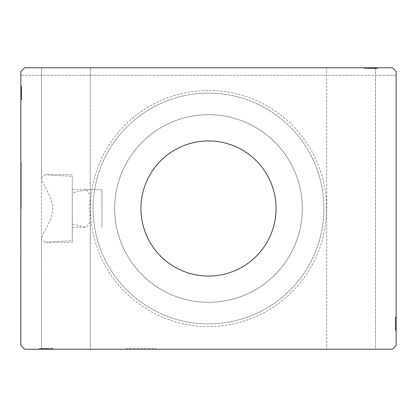 <?xml version="1.0" encoding="UTF-8"?>
<svg xmlns="http://www.w3.org/2000/svg" width="417" height="417" viewBox="0 0 417 417"><rect width="100%" height="100%" fill="white"/><g stroke="black" fill="none" stroke-linecap="round" stroke-linejoin="round"><path stroke-width="0.31" stroke-dasharray="2.08 1.56" d="M155.958 348.487L155.958 349.238L125.934 349.238L155.958 349.238L125.934 349.238L155.958 349.238L155.958 348.487L125.934 348.487L125.934 349.238L125.934 348.487L155.958 348.487M375.508 67.763L375.508 349.238L326.719 349.238L375.508 349.238L326.719 349.238L326.719 67.763L377.724 67.763L326.719 67.763L375.508 67.763L326.719 67.763L326.719 349.238L375.508 349.238L375.441 67.763L377.385 67.763L364.312 67.763L364.249 68.513L364.249 67.763L377.385 67.763L374.659 67.763L374.659 68.513L374.028 68.513L374.028 67.763L377.385 67.763L364.249 67.763L364.249 68.513L364.249 67.763L364.249 68.513L374.659 68.513M52.688 348.487L52.688 349.238L47.741 349.238L47.741 348.487L46.985 348.487L46.985 349.238L42.972 349.238L42.972 348.487L39.615 348.487L52.751 348.487L52.751 349.238L52.751 348.487L52.751 349.238L39.448 349.238L90.28 349.238L41.491 349.238L41.491 67.763L90.28 67.763L41.491 67.763L90.28 67.763L41.491 67.763L41.491 177.381L45.328 174.723L72.266 176.365L72.266 240.635L45.328 242.277L41.491 239.619C41.205 233.812 52.115 222.397 52.886 208.5C52.109 194.593 41.2 183.188 41.491 177.381M41.502 348.487L39.615 348.487L42.341 348.487L42.341 349.238L41.559 349.238L41.559 348.487L39.615 348.487L41.502 348.487L41.502 349.238L90.28 349.238L90.28 67.763L90.28 195.099L89.624 208.5L90.28 221.901L86.444 227.265L72.266 224.111L72.266 240.635M42.341 348.487L42.972 348.487M41.491 349.238L43.827 349.238L39.615 349.238L41.502 349.238L41.491 239.619M47.741 349.238L39.276 349.238L39.276 348.487L53.089 348.487L39.276 348.487L46.125 348.487L39.615 348.487L41.674 348.487L41.559 349.238L39.615 349.238L42.742 349.238L42.742 348.487L39.615 348.487L53.089 348.487L39.276 348.487L49.383 348.487L44.39 348.487L44.39 349.238L44.374 348.487L44.39 349.238L39.448 349.238L49.383 349.238L39.276 349.238L90.28 349.238L90.28 221.901M72.266 189.735L101.915 189.735L101.915 208.5L101.915 189.735L101.915 208.5L101.915 189.735L86.444 189.735L72.266 192.889L72.266 176.365M86.444 189.735L90.28 195.099M364.312 67.763L377.724 67.763L370.015 67.763L370.015 68.513L369.259 68.513L369.259 67.763M370.015 67.763L374.028 67.763M374.659 67.763L375.441 67.763L375.441 68.513L377.385 68.513L375.326 68.513L377.385 68.513L377.385 67.763L377.385 68.513L373.173 68.513L373.173 67.763L373.173 68.513L377.385 68.513L377.385 67.763L377.385 68.513L364.249 68.513L364.249 67.763L364.249 68.513L364.724 68.513L364.724 67.763M276.054 208.5A67.554 67.554 0 0 0 208.5 140.946A67.554 67.554 0 0 0 140.946 208.5A67.554 67.554 0 0 0 208.5 276.054A67.554 67.554 0 0 0 276.054 208.5M21.225 208.5L21.225 162.526L21.225 208.5M20.85 208.5L20.85 162.526L20.85 208.5M326.532 208.5A118.032 118.032 0 0 0 208.5 90.468A118.032 118.032 0 0 0 90.468 208.5A118.032 118.032 0 0 0 208.5 326.532A118.032 118.032 0 0 0 326.532 208.5M93.095 208.5A115.405 115.405 0 0 1 208.5 93.095A115.405 115.405 0 0 1 323.905 208.5A115.405 115.405 0 0 1 208.5 323.905A115.405 115.405 0 0 1 93.095 208.5A115.405 115.405 0 0 1 208.5 93.095A115.405 115.405 0 0 1 323.905 208.5A115.405 115.405 0 0 1 208.5 323.905A115.405 115.405 0 0 1 93.095 208.5M114.675 208.5A93.825 93.825 0 0 1 208.5 114.675A93.825 93.825 0 0 1 302.325 208.5A93.825 93.825 0 0 1 208.5 302.325A93.825 93.825 0 0 1 114.675 208.5A93.825 93.825 0 0 1 208.5 114.675A93.825 93.825 0 0 1 302.325 208.5A93.825 93.825 0 0 1 208.5 302.325A93.825 93.825 0 0 1 114.675 208.5M72.266 192.889L72.266 224.111M24.603 67.763L392.397 67.763L24.603 67.763L20.85 71.515L20.85 345.484L24.603 349.238L392.397 349.238L396.15 345.484L396.15 71.515L392.397 67.763L24.603 67.763L20.85 71.515L24.603 67.763M376.207 68.513L367.617 68.513L377.552 68.513L375.363 68.513L376.457 68.513L376.457 67.763L375.363 67.763L377.552 67.763L375.363 67.763L377.552 67.763L375.363 67.763L377.552 67.763L376.457 67.763L376.457 68.513L375.363 68.513L375.363 67.763L375.363 68.513L376.374 68.513L376.374 67.763L368.795 67.763L377.724 67.763L363.911 67.763L377.724 67.763L363.911 67.763L376.374 67.763L365.261 67.763L376.374 67.763L376.374 68.513L372.058 68.513L372.626 68.513L372.626 67.763L372.61 68.513L377.724 68.513L377.724 67.763L377.724 68.513L376.207 68.513L376.207 67.763M40.543 349.238L41.637 349.238L39.448 349.238L41.637 349.238L39.448 349.238L41.637 349.238L39.448 349.238L40.543 349.238L40.543 348.487L40.543 349.238M42.742 349.238L46.985 349.238M42.972 349.238L39.615 349.238L39.615 348.487L52.751 348.487L52.751 349.238L52.751 348.487L52.751 349.238L52.751 348.487L52.751 349.238L52.751 348.487L39.615 348.487L52.751 348.487L39.615 348.487L52.751 348.487L39.615 348.487L52.751 348.487L52.751 349.238L39.615 349.238L52.688 349.238M40.793 349.238L40.793 348.487L39.276 348.487L39.276 349.238L39.276 348.487L39.276 349.238L44.379 349.238L44.379 348.487L44.379 349.238M43.097 349.238L43.097 348.487L39.615 348.487L39.615 349.238L39.615 348.487L39.615 349.238L39.615 348.487L39.615 349.238L39.615 348.487L39.615 349.238L42.341 349.238M101.915 208.5L101.915 227.265L101.915 208.5M47.741 348.487L46.985 348.487M47.074 348.487L47.074 349.238M41.674 348.487L41.674 349.238M39.615 348.487L39.615 349.238L39.615 348.487M43.097 348.487L42.742 348.487M40.793 348.487L44.942 348.487L44.942 349.238M374.028 68.513L377.385 68.513L377.385 67.763L377.385 68.513L367.784 68.513L367.784 67.763L367.784 68.513L369.201 68.513L369.201 67.763L369.207 68.513L367.617 68.513L367.617 67.763L367.617 68.513L367.945 68.513L367.945 67.763M395.399 325.948L395.399 316.998L395.399 330.811L395.399 317.337L395.399 330.639L395.399 328.45L395.399 329.545L396.15 329.545L396.15 328.45L396.15 330.639L396.15 328.45L396.15 330.639L396.15 328.45L396.15 330.639L396.15 329.545L395.399 329.545L395.399 328.45L396.15 328.45L396.15 329.461L396.15 316.998L396.15 330.811L396.15 316.998L396.15 330.811L396.15 316.998L396.15 330.811L396.15 317.337L396.15 330.639L396.15 328.45L395.399 328.45L395.399 329.545L396.15 329.545L395.399 329.545L395.399 330.639L396.15 330.639L396.15 325.698L396.15 330.639L395.399 330.639L395.399 323.894L396.15 323.9L396.15 318.348L396.15 330.472L396.15 317.337L396.15 330.472L396.15 318.348L396.15 329.461L396.15 323.894L395.399 323.894L395.399 330.811L396.15 330.811L395.399 330.811L395.399 323.962L396.15 323.962L395.399 323.957L395.399 316.998L396.15 316.998L395.399 316.998L395.399 329.461L396.15 329.461L396.15 320.704L396.15 329.461L395.399 329.461L395.399 327.236L396.15 327.236L395.399 327.246L395.399 325.948L396.15 325.948M396.15 75.269L396.15 71.515L392.397 67.763L396.15 71.515L396.15 75.269L20.85 75.269L20.85 71.515L20.85 75.269L396.15 75.269M21.601 87.706L21.601 99.663L21.601 86.528L21.601 96.129L21.601 94.711L20.85 94.706L20.85 96.296L20.85 86.361L20.85 96.296L20.85 86.528L20.85 96.129L20.85 94.711L21.601 94.711L21.601 96.296L20.85 96.301L20.85 86.361L20.85 99.663L20.85 86.528L20.85 99.663L20.85 86.528L20.85 99.663L20.85 86.528L20.85 99.663L20.85 86.528L20.85 96.301L21.601 96.296L21.601 86.528L20.85 86.528L20.85 99.663L20.85 86.189L20.85 99.663L20.85 86.528L20.85 99.663L20.85 86.528L21.601 86.528L21.601 90.739L20.85 90.739L21.601 90.739L21.601 86.528L20.85 86.528L21.601 86.528L21.601 99.663L20.85 99.663L21.601 99.663L21.601 86.189L20.85 86.189L20.85 100.002L20.85 86.189L20.85 100.002L20.85 86.189L20.85 100.002L20.85 86.189L21.601 86.189L21.601 87.706L20.85 87.706M21.601 91.052L21.601 100.002L21.601 86.189L21.601 99.663L21.601 86.361L21.601 88.55L21.601 87.455L20.85 87.455L20.85 88.55L20.85 86.361L20.85 88.55L20.85 86.361L20.85 88.55L20.85 86.361L20.85 87.455L21.601 87.455L21.601 88.55L20.85 88.55L21.601 88.55L21.601 87.539L20.85 87.539L20.85 98.652L20.85 87.539L20.85 98.652L20.85 87.539L20.85 95.118L20.85 87.539L21.601 87.539L21.601 89.764L20.85 89.764L21.601 89.754L21.601 91.052L20.85 91.052M72.266 208.5L72.266 242.277L72.266 208.5M21.601 88.717L20.85 88.717M21.601 87.726L20.85 87.726M21.601 99.663L20.85 99.663L21.601 99.663M21.601 92.084L21.601 96.494L21.601 92.084L20.85 92.084L20.85 96.494L20.85 92.084L20.85 96.494L20.85 92.084L21.601 92.084L21.601 96.494L20.85 96.494L21.601 96.494L21.601 92.084L20.85 92.084L21.601 92.084M21.601 86.528L20.85 86.528L21.601 86.528M21.601 89.869L20.85 89.869M21.601 89.061L20.85 89.061M21.601 97.776L21.601 89.744L20.85 89.728L21.601 89.744L21.601 87.539L21.601 93.106L20.85 93.1L21.601 93.106L21.601 98.652L20.85 98.652L21.601 98.652L21.601 96.989L20.85 96.968L21.601 96.989L21.601 98.652L21.601 93.043L20.85 93.038L21.601 93.043L21.601 100.002L20.85 100.002L21.601 100.002L21.601 97.776L20.85 97.776M21.601 100.002L21.601 87.539L21.601 96.296L21.601 94.946L20.85 94.935L21.601 95.118L20.85 95.118L21.601 95.118L21.601 87.539L20.85 87.539L21.601 87.539L21.601 93.106L20.85 93.1L21.601 93.106L21.601 86.189L20.85 86.189L21.601 86.189L21.601 93.038L20.85 93.038L21.601 93.043L21.601 100.002L20.85 100.002M21.601 96.937L20.85 96.937M21.601 95.295L20.85 95.295M21.601 93.987L20.85 93.987M21.601 89.697L20.85 89.697M21.601 96.41L20.85 96.41M21.601 93.611L20.85 93.611M21.601 90.254L20.85 90.254L20.85 92.756L20.85 87.872L20.85 90.254L21.601 90.254L21.601 92.756L21.601 90.254M21.601 98.318L20.85 98.318L20.85 87.872L20.85 98.318L21.601 98.318L21.601 87.872L20.85 87.872L21.601 87.872L21.601 92.934L20.85 92.928L21.601 92.934L21.601 98.318L20.85 98.318L21.601 98.318M21.601 96.384L20.85 96.384M21.601 94.106L20.85 94.106M21.601 92.756L20.85 92.756L21.601 92.756M21.601 92.605L20.85 92.605M21.601 98.652L20.85 98.652M21.601 99.189L20.85 99.189M21.601 87.872L20.85 87.872M21.601 97.948L20.85 97.948M21.601 88.211L20.85 88.211M21.601 90.739L20.85 90.739L21.601 90.739M21.601 94.93L20.85 94.93M21.601 93.825L20.85 93.825M21.601 92.955L20.85 92.955M21.601 90.614L20.85 90.614M21.601 89.134L20.85 89.134M21.601 86.361L21.601 88.55L21.601 86.361L20.85 86.361L21.601 86.361L21.601 87.455L21.601 86.361L20.85 86.361L21.601 86.361L21.601 87.455L20.85 87.455L21.601 87.455L21.601 88.55L20.85 88.55L21.601 88.55L21.601 86.361L21.601 91.302L20.85 91.302L21.601 91.302L21.601 86.361L20.85 86.361M21.601 87.659L20.85 87.659M21.601 94.711L21.601 87.539L20.85 87.539L21.601 87.539L21.601 96.296L20.85 96.296L21.601 96.296L21.601 94.711L20.85 94.711M21.601 89.082L20.85 89.082M21.601 89.999L20.85 89.999M21.601 90.989L20.85 90.989M21.601 92.298L20.85 92.298M21.601 93.778L20.85 93.778M21.601 96.129L20.85 96.129L21.601 96.129M21.601 95.967L20.85 95.967M21.601 93.048L20.85 93.048M21.601 95.118L21.601 91.292L21.601 95.118L20.85 95.118M21.601 91.292L20.85 91.292L21.601 91.292M21.601 87.455L20.85 87.455L21.601 87.455M395.399 329.294L395.399 317.337L395.399 330.472L396.15 330.472L395.399 330.472L396.15 330.472L395.399 330.472L396.15 330.472L395.399 330.472L395.399 326.261L396.15 326.261L395.399 326.261L395.399 330.472L396.15 330.472L395.399 330.472L395.399 317.337L396.15 317.337L395.399 317.337L396.15 317.337L395.399 317.337L396.15 317.337L395.399 317.337L396.15 317.337L395.399 317.337L395.399 330.811L396.15 330.811L395.399 330.811L395.399 329.294L396.15 329.294M395.399 320.59L396.15 320.59M395.399 323.389L396.15 323.389M395.399 326.746L396.15 326.746L396.15 324.244L396.15 329.128L396.15 326.746L395.399 326.746L395.399 324.244L395.399 326.746M395.399 327.131L395.399 317.337L395.399 324.072L395.399 318.682L396.15 318.682L396.15 329.128L396.15 318.682L395.399 318.682L395.399 329.128L396.15 329.128L395.399 329.128L395.399 324.066L396.15 324.072L395.399 324.066L395.399 330.472L396.15 330.472L395.399 330.472L396.15 330.472L395.399 330.472L396.15 330.472L395.399 330.472L395.399 317.337L396.15 317.337L395.399 317.337L396.15 317.337L395.399 317.337L395.399 327.131L396.15 327.131M395.399 320.616L396.15 320.616M395.399 322.894L396.15 322.894M395.399 324.244L396.15 324.244L395.399 324.244M395.399 324.395L396.15 324.395M395.399 316.998L395.399 323.9L395.399 318.348L396.15 318.348L395.399 318.348L395.399 320.011L396.15 320.032L395.399 320.011L395.399 318.348L395.399 323.957L396.15 323.962L395.399 323.957L395.399 316.998L396.15 316.998M395.399 327.303L396.15 327.303M395.399 327.939L396.15 327.939M395.399 327.272L396.15 327.272L395.399 327.256M395.399 323.952L395.399 317.337L395.399 330.472L395.399 320.704L395.399 322.054L396.15 322.065L395.399 321.882L396.15 321.882L395.399 321.882L395.399 329.461L396.15 329.461L395.399 329.461L395.399 323.894L396.15 323.9L395.399 323.894L395.399 330.811L395.399 323.962L396.15 323.952M395.399 320.063L396.15 320.063M395.399 319.224L396.15 319.224M395.399 321.705L396.15 321.705M395.399 323.013L396.15 323.013M395.399 328.283L396.15 328.283M395.399 329.274L396.15 329.274M395.399 324.916L395.399 320.506L395.399 324.916L396.15 324.916L396.15 320.506L396.15 324.916L396.15 320.506L396.15 324.916L395.399 324.916L395.399 320.506L396.15 320.506L395.399 320.506L395.399 324.916L396.15 324.916L395.399 324.916M395.399 317.337L396.15 317.337L395.399 317.337M395.399 320.699L396.15 320.699L395.399 320.704L396.15 320.704L395.399 320.704L395.399 322.289L396.15 322.289L395.399 322.294L395.399 320.704M395.399 318.348L396.15 318.348M395.399 317.811L396.15 317.811M395.399 318.682L396.15 318.682L395.399 318.682M395.399 329.128L396.15 329.128M395.399 319.052L396.15 319.052M395.399 328.789L396.15 328.789M395.399 330.472L396.15 330.472L395.399 330.472M395.399 326.261L396.15 326.261L395.399 326.261M395.399 322.07L396.15 322.07M395.399 323.175L396.15 323.175M395.399 324.045L396.15 324.045M395.399 326.386L396.15 326.386M395.399 327.866L396.15 327.866M395.399 329.341L396.15 329.341M395.399 330.639L395.399 322.294L395.399 329.461L396.15 329.461L395.399 329.461L395.399 325.708L396.15 325.698L395.399 325.698L395.399 330.639L396.15 330.639L395.399 330.639L395.399 329.545L395.399 330.639L395.399 329.545L396.15 329.545L395.399 329.545L395.399 328.45L396.15 328.45L395.399 328.45L395.399 330.639L396.15 330.639M395.399 327.918L396.15 327.918M395.399 327.001L396.15 327.001M395.399 326.011L396.15 326.011M395.399 324.702L396.15 324.702M395.399 323.222L396.15 323.222M395.399 320.871L396.15 320.871L395.399 320.871M395.399 321.033L396.15 321.033M395.399 322.289L396.15 322.289M395.399 321.882L395.399 325.708L395.399 321.882L396.15 321.882M395.399 325.708L396.15 325.708L395.399 325.708M41.637 348.487L41.637 349.238L41.637 348.487M39.448 348.487L39.448 349.238M47.793 348.487L47.799 349.238M49.383 348.487L49.383 349.238M48.205 348.487L48.205 349.238M40.626 348.487L40.626 349.238L51.739 349.238L40.626 349.238L51.739 349.238L40.626 349.238L40.626 348.487M49.216 348.487L49.216 349.238L49.216 348.487M49.055 348.487L49.055 349.238M48.033 348.487L48.033 349.238M46.136 348.487L46.131 349.238M48.018 348.487L48.018 349.238M47.194 348.487L47.194 349.238L51.406 349.238L40.96 349.238L51.406 349.238L47.194 349.238L47.194 348.487L40.96 348.487L46.021 348.487L46.016 349.238L46.021 348.487L51.406 348.487L51.406 349.238L51.406 348.487L47.194 348.487L47.194 349.238M46.913 348.487L46.913 349.238M46.042 348.487L46.042 349.238M43.702 348.487L43.702 349.238M42.221 348.487L42.221 349.238M40.746 348.487L40.746 349.238M42.169 348.487L42.169 349.238M43.087 348.487L43.087 349.238M44.077 348.487L44.077 349.238M45.385 348.487L45.385 349.238M46.866 348.487L46.866 349.238M43.827 348.487L43.827 349.238L43.827 348.487M45.172 348.487L49.581 348.487L45.172 348.487L45.172 349.238L49.581 349.238L45.172 349.238L45.172 348.487M49.581 348.487L49.581 349.238M52.276 348.487L52.276 349.238M40.96 348.487L40.96 349.238L45.844 349.238L40.96 349.238L40.96 348.487L43.342 348.487L43.342 349.238L43.342 348.487L45.844 348.487L40.96 348.487L40.96 349.238M51.036 348.487L51.036 349.238M41.299 348.487L41.299 349.238M53.089 348.487L53.089 349.238L53.089 348.487M46.188 348.487L46.188 349.238L46.193 348.487M51.739 348.487L51.739 349.238L51.739 348.487M49.498 348.487L49.498 349.238M46.699 348.487L46.699 349.238M51.406 348.487L51.406 349.238L51.406 348.487M49.472 348.487L49.472 349.238M45.844 348.487L45.844 349.238L45.844 348.487M45.693 348.487L45.693 349.238M42.784 348.487L42.784 349.238M42.148 348.487L42.148 349.238M42.815 348.487L42.815 349.238L42.831 348.487M42.852 348.487L42.852 349.238L42.842 348.487M44.139 348.487L44.139 349.238M41.804 348.487L41.804 349.238M40.814 348.487L40.814 349.238M44.374 348.487L44.942 348.487M372.058 67.763L372.058 68.513M375.196 68.513L375.196 67.763M376.186 68.513L376.186 67.763M371.828 68.513L367.419 68.513L371.828 68.513L371.828 67.763L367.419 67.763L371.828 67.763L371.828 68.513M367.419 68.513L367.419 67.763M368.982 68.513L368.982 67.763M364.724 68.513L370.984 68.513L365.594 68.513L369.806 68.513L369.806 67.763L376.04 67.763L365.594 67.763L369.806 67.763L369.806 68.513L365.594 68.513L376.04 68.513L370.979 68.513L370.984 67.763L370.979 68.513L377.385 68.513L377.385 67.763L377.385 68.513L364.249 68.513L364.249 67.763L364.249 68.513L367.502 68.513L367.502 67.763M367.945 68.513L368.967 68.513L368.795 67.763L368.795 68.513L370.864 68.513L370.864 67.763L370.875 68.513L377.385 68.513L377.385 67.763L377.385 68.513L364.249 68.513L374.216 68.513L374.216 67.763M370.087 68.513L370.087 67.763M370.958 68.513L370.958 67.763M373.298 68.513L373.298 67.763M374.779 68.513L374.779 67.763M377.552 68.513L375.363 68.513L377.552 68.513L377.552 67.763L377.552 68.513L376.457 68.513L377.552 68.513L377.552 67.763L377.552 68.513L376.457 68.513L376.457 67.763L376.457 68.513L375.363 68.513L375.363 67.763L375.363 68.513L377.552 68.513L372.61 68.513L377.552 68.513L377.552 67.763M376.254 68.513L376.254 67.763M374.831 68.513L374.831 67.763M373.913 68.513L373.913 67.763M372.923 68.513L372.923 67.763M371.615 68.513L371.615 67.763M370.134 68.513L370.134 67.763M368.967 68.513L368.967 67.763M367.617 68.513L369.201 68.513L367.617 68.513L367.617 67.763M369.201 68.513L372.61 68.513L369.207 68.513L369.201 67.763M372.61 68.513L372.61 67.763L372.621 68.513L376.374 68.513L368.795 68.513L372.621 68.513L372.621 67.763M368.795 68.513L368.795 67.763M369.259 68.513L377.724 68.513L374.185 68.513L376.374 68.513L376.374 67.763L376.374 68.513L370.807 68.513L370.812 67.763L370.807 68.513L377.724 68.513L363.911 68.513L363.911 67.763L363.911 68.513L376.374 68.513L370.807 68.513L370.812 67.763L370.807 68.513L377.724 68.513L377.724 67.763L377.724 68.513L370.875 68.513L370.869 67.763L370.875 68.513L363.911 68.513L370.812 68.513L365.261 68.513L365.261 67.763L365.261 68.513L376.374 68.513L376.374 67.763L376.374 68.513L374.148 68.513L374.148 67.763L374.158 68.513L372.861 68.513L372.861 67.763M376.457 68.513L376.457 67.763L376.457 68.513M365.594 68.513L365.594 67.763L365.594 68.513M367.502 68.513L376.04 68.513L376.04 67.763L371.156 67.763L376.04 67.763L376.04 68.513L373.658 68.513L373.658 67.763L373.658 68.513L377.385 68.513L377.385 67.763L377.385 68.513L364.312 68.513M365.964 68.513L365.964 67.763M375.701 68.513L375.701 67.763M370.301 68.513L370.301 67.763M367.528 68.513L367.528 67.763M369.806 68.513L369.806 67.763M371.156 68.513L371.156 67.763L371.156 68.513M371.307 68.513L371.307 67.763M376.04 68.513L376.04 67.763M370.869 68.513L370.869 67.763M374.216 68.513L364.249 68.513L364.249 67.763L364.249 68.513L377.385 68.513L377.385 67.763L377.385 68.513L375.498 68.513M374.852 68.513L374.852 67.763M374.185 68.513L374.185 67.763L374.169 68.513M372.861 68.513L370.015 68.513M369.926 68.513L369.926 67.763M374.257 67.763L374.257 68.513L377.385 68.513L377.385 67.763L377.385 68.513L377.385 67.763L377.385 68.513L377.385 67.763L377.385 68.513L373.903 68.513L373.903 67.763M375.326 67.763L375.326 68.513M374.257 68.513L373.903 68.513M46.235 348.487L46.235 349.238M44.014 348.487L44.014 349.238M43.879 348.487L43.879 349.238M21.601 90.927L20.85 90.927M21.601 90.791L20.85 90.791M21.601 93.147L20.85 93.147M21.601 91.964L20.85 91.964M395.399 323.853L396.15 323.853M395.399 326.073L396.15 326.073M395.399 326.209L396.15 326.209M395.399 325.036L396.15 325.036M45.052 348.487L45.052 349.238M372.986 68.513L372.986 67.763M373.121 68.513L373.121 67.763M371.948 68.513L371.948 67.763M370.765 68.513L370.765 67.763M72.266 174.723L45.328 174.723M21.225 162.526L20.85 162.526L21.225 162.526M45.328 242.277L72.266 242.277M72.266 227.265L86.444 227.265M21.225 254.474L20.85 254.474L21.225 254.474"/><path stroke-width="0.63" d="M276.054 208.5A67.554 67.554 0 0 0 208.5 140.946A67.554 67.554 0 0 0 140.946 208.5A67.554 67.554 0 0 0 208.5 276.054A67.554 67.554 0 0 0 276.054 208.5M392.397 67.763L24.603 67.763L20.85 71.515L20.85 345.484L24.603 349.238L392.397 349.238L396.15 345.484L396.15 71.515L392.397 67.763"/></g></svg>
